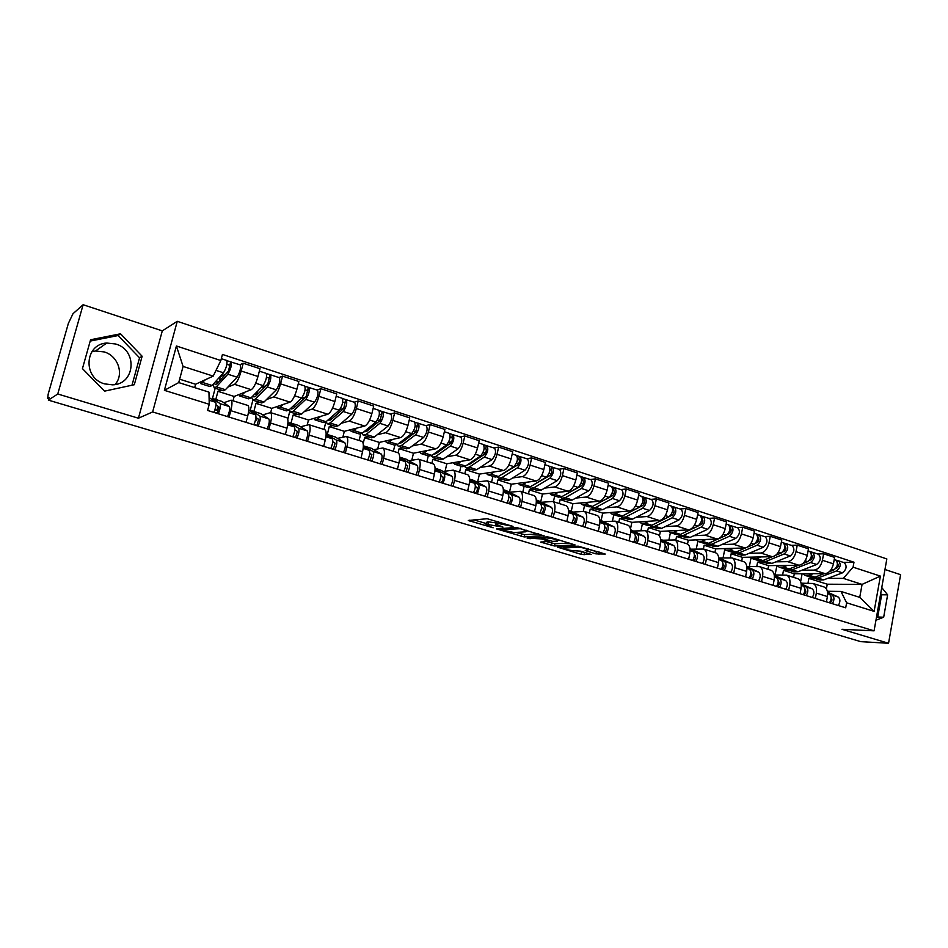 <?xml version="1.0" encoding="UTF-8"?>
<svg xmlns="http://www.w3.org/2000/svg" width="948" height="948" viewBox="0 0 948 948"><rect width="100%" height="100%" fill="white"/><g stroke="black" fill="none" stroke-linecap="round" stroke-linejoin="round"><path stroke-width="1.42" d="M513.034 526.389L487.189 518.722L468.288 520.488L493.161 527.787L485.957 524.931L486.549 524.303L502.961 527.1L495.721 524.208L497.949 523.438L513.034 526.389M91.909 351.684L95.499 351.009L104.221 351.933C118.216 355.891 124.33 374.377 115.052 384.544M104.624 383.881C82.618 378.24 84.443 344.077 106.745 343.034L115.727 344.017C137.898 350.061 135.303 384.45 112.575 384.841L104.624 383.881M595.913 553.869L605.262 554.047L578.256 546.178L557.554 547.174L581.029 554.319L591.291 554.462L580.65 551.155L574.168 550.741C569.772 550.421 566.134 549.567 563.254 548.157L577.415 547.138C581.882 547.446 585.591 548.311 588.507 549.757L585.212 550.527L595.913 553.869L596.399 551.618L599.385 552.151M138.432 418.21L162.298 330.876L83.128 304.723L57.757 394.001L138.432 418.21L152.64 411.953L874.068 630.835L841.966 629.294L888.549 643.277L860.784 641.654L48.348 400.127L49.071 397.579L47.661 398.516L48.715 398.835M57.757 394.001L48.348 400.127M543.986 535.845L516.032 527.42L496.551 528.937L524.173 536.947L544.057 535.537M550.634 537.445L575.092 544.946L554.438 545.989L540.573 542.102L549.07 541.344L541.391 538.914L527.135 538.12L547.494 536.9L550.634 537.445M83.128 304.723L72.984 313.729L68.375 323.363L48.194 394.072L47.661 398.516M162.298 330.876L177.264 321.313L886.842 558.941L874.068 630.835M888.549 643.277L900.6 574.678L884.958 569.511M223.894 402.71L231.075 400.175C232.343 401.229 232.248 404.725 230.802 410.674L229.108 417.108M220.967 390.055L217.957 391.323L215.788 399.499M233.018 400.779L234.156 396.454L251.232 389.687C253.649 388.099 255.889 383.703 257.974 376.486L241.195 371.024C239.086 378.276 236.87 382.708 234.523 384.331L227.781 387.175M241.195 371.024L243.233 363.214L239.88 364.755M212.435 398.598L215.184 388.218M246.053 422.346L247.724 415.947C249.146 410.022 249.194 406.538 247.878 405.46L247.665 405.4M257.974 376.486L259.989 368.713L243.233 363.214M262.774 414.892L270.488 412.581C271.875 413.672 271.886 417.156 270.5 423.045L268.865 429.397M259.207 402.189L255.972 403.362L253.874 411.444M278.949 377.553L282.54 376.119L280.561 383.845C278.511 391.003 276.235 395.363 273.735 396.904L266.542 399.523M250.047 411.041L252.867 400.186L255.213 399.203L267.324 386.962C270.358 382.056 271.401 377.991 270.453 374.768L266.459 373.631M285.372 434.504L286.983 428.176C288.346 422.322 288.299 418.85 286.853 417.736L286.628 417.665M270.678 412.641L271.78 408.363L290.029 402.13C292.577 400.613 294.875 396.3 296.914 389.166L298.869 381.487L282.54 376.119M300.682 426.766L308.882 424.68C310.411 425.806 310.506 429.278 309.178 435.096L307.602 441.377M296.499 414.027L293.074 415.106L291.036 423.104M317.035 390.031L320.851 388.704L318.931 396.335C316.916 403.41 314.594 407.687 311.963 409.157L304.344 411.551M287.777 419.217L289.792 411.29M323.683 446.354L325.247 440.097C326.562 434.314 326.42 430.842 324.844 429.705L324.595 429.634M307.259 424.87L308.491 419.988L327.842 414.24C330.532 412.807 332.878 408.564 334.869 401.525L336.765 393.93L320.851 388.704M337.654 438.355L346.328 436.471C347.975 437.632 348.165 441.081 346.885 446.84L345.356 453.049M332.902 425.569L329.264 426.564L327.297 434.468M354.173 402.189L358.202 400.968L356.341 408.517C354.362 415.508 351.992 419.703 349.231 421.102L341.209 423.294M324.003 429.444L325.899 421.86M361.034 457.908L362.551 451.722C363.807 445.987 363.582 442.538 361.887 441.377L361.626 441.294M342.903 437.052L344.325 431.328L364.707 426.067C367.528 424.704 369.921 420.533 371.877 413.577L373.713 406.064L358.202 400.968M373.713 449.66L382.838 447.977C384.604 449.162 384.876 452.599 383.644 458.299L382.163 464.437M368.416 436.838L364.601 437.751L363.179 443.569M390.398 414.051L394.617 412.925L392.816 420.391C390.872 427.299 388.467 431.423 385.575 432.75L377.162 434.753M359.102 440.5L360.678 434.066M397.461 469.165L398.93 463.051C400.139 457.386 399.831 453.95 398.018 452.753L397.733 452.67M377.754 448.795L379.307 442.408L400.684 437.597C403.623 436.293 406.052 432.205 407.972 425.332L409.749 417.902L394.617 412.925M408.92 460.692L418.459 459.199C420.331 460.408 420.687 463.833 419.502 469.461L418.068 475.541M403.101 447.847L399.108 448.677L398.113 452.8M425.735 425.628L430.143 424.597L428.389 431.98C426.493 438.806 424.04 442.858 421.031 444.114L412.262 445.939M393.373 451.295L394.842 445.228M432.987 480.162L434.409 474.107C435.57 468.502 435.191 465.089 433.26 463.856L432.975 463.773M411.811 460.159L413.458 453.215L435.772 448.842C438.829 447.61 441.306 443.593 443.178 436.791L444.908 429.444L430.143 424.597M443.273 471.464L453.215 470.149C455.194 471.381 455.621 474.794 454.495 480.363L453.097 486.371M436.969 458.583L432.809 459.342L431.85 463.418M460.218 436.921L464.804 435.973L463.11 443.285C461.249 450.039 458.761 454.009 455.632 455.206L446.52 456.853M426.861 461.842L428.283 455.834M467.66 490.886L469.035 484.902C470.149 479.344 469.687 475.943 467.66 474.699L467.364 474.604M445.098 471.168L446.828 463.773L470.03 459.827C473.194 458.654 475.695 454.696 477.543 447.977L479.226 440.713L464.804 435.973M476.82 481.975L487.142 480.826C489.227 482.094 489.725 485.483 488.635 491.005L487.284 496.953M470.042 469.082L465.729 469.758L464.804 473.799M493.884 447.954L498.648 447.089L497.001 454.317C495.164 460.989 492.64 464.899 489.417 466.037L479.984 467.518M459.59 472.151L460.965 466.203M501.492 501.35L502.831 495.425C503.898 489.926 503.376 486.549 501.255 485.281L500.935 485.175M477.65 481.857L479.439 474.095L503.471 470.54C506.742 469.426 509.277 465.551 511.091 458.903L512.714 451.71L498.648 447.089M509.597 492.249L520.262 491.265C522.443 492.557 523.012 495.923 521.969 501.385L520.653 507.275M502.369 479.344L497.901 479.949L497.001 483.942M526.768 458.714L531.686 457.931L530.086 465.089C528.285 471.689 525.725 475.529 522.407 476.607L512.655 477.934M491.574 482.224L492.913 476.334M534.53 511.565L535.833 505.711C536.852 500.271 536.26 496.906 534.044 495.603L533.712 495.508M509.491 492.19L511.304 484.191L536.13 481.015C539.495 479.949 542.066 476.133 543.844 469.568L545.42 462.446L531.686 457.931M541.616 502.274L552.613 501.456C554.888 502.76 555.516 506.125 554.509 511.529L553.241 517.347M533.961 489.358L529.363 489.903L528.474 493.849M558.882 469.236L563.942 468.537L562.389 475.612C560.635 482.141 558.04 485.909 554.627 486.94L544.59 488.113M522.834 492.071L524.137 486.241M566.797 521.542L568.053 515.748C569.037 510.368 568.385 507.014 566.075 505.699L565.731 505.592M540.727 501.824L542.457 494.05L568.03 491.242C571.49 490.235 574.085 486.478 575.839 479.984L577.368 472.945L563.942 468.537M572.9 512.086L584.229 511.41C586.575 512.738 587.262 516.079 586.302 521.436L585.07 527.195M564.842 499.158L560.114 499.632L559.249 503.554M590.26 479.51L595.462 478.882L593.958 485.886C592.227 492.344 589.609 496.053 586.101 497.036L575.792 498.067M553.419 501.705L554.687 495.934M598.318 531.295L599.539 525.559C600.487 520.227 599.764 516.897 597.382 515.558L597.027 515.451M571.265 511.268L572.912 503.684L599.207 501.231C602.75 500.271 605.381 496.586 607.087 490.163L608.58 483.196L595.462 478.882M603.485 521.673L615.11 521.139C617.539 522.49 618.297 525.808 617.373 531.117L616.164 536.817M595.048 508.744L590.177 509.159L589.348 513.034M620.916 489.559L626.261 489.002L624.803 495.934C623.097 502.31 620.454 505.971 616.864 506.896L606.293 507.784M583.304 511.233L584.561 505.414M629.105 540.822L630.302 535.134C631.202 529.861 630.432 526.543 627.967 525.192L627.6 525.074M601.127 520.511L602.703 513.117L629.673 510.996C633.3 510.095 635.954 506.469 637.637 500.106L639.082 493.209L626.261 489.002M633.383 531.046L645.304 530.655C647.804 532.018 648.61 535.324 647.733 540.573L646.56 546.214M624.59 518.118L619.601 518.473L618.795 522.301M650.897 499.371L656.371 498.885L654.95 505.746C653.279 512.062 650.612 515.653 646.939 516.53L636.12 517.3M612.444 521.056L613.794 514.693M659.216 550.124L660.365 544.508C661.242 539.282 660.4 535.987 657.865 534.613L657.497 534.494M630.467 528.96L631.854 522.348L659.452 520.547C663.162 519.694 665.84 516.115 667.499 509.834L668.897 502.997L656.371 498.885M662.628 540.218L674.81 539.957C677.393 541.332 678.258 544.614 677.405 549.816L676.268 555.398M653.492 527.289L648.385 527.586L647.603 531.378M680.214 508.981L685.795 508.543L684.42 515.345C682.773 521.59 680.083 525.133 676.339 525.95L665.283 526.602M640.966 530.631L642.4 523.77M688.639 559.225L689.765 553.668C690.594 548.489 689.717 545.207 687.099 543.82L686.719 543.702M659.452 535.904L660.377 531.378L688.58 529.885C692.36 529.067 695.062 525.559 696.685 519.338L698.048 512.572L685.795 508.543M691.246 549.176L703.677 549.046C706.331 550.433 707.244 553.703 706.426 558.858L705.324 564.392M681.766 536.26L676.564 536.497L675.794 540.265M708.879 518.366L714.579 517.999L713.24 524.73C711.628 530.904 708.914 534.388 705.099 535.17L693.817 535.703M668.909 539.945L670.402 532.658M717.423 568.125L718.513 562.626C719.307 557.495 718.371 554.236 715.704 552.826L715.313 552.708M687.525 544.022L688.295 540.218L717.079 539.009C720.918 538.251 723.644 534.791 725.244 528.629L726.571 521.933L714.579 517.999M719.236 557.957L731.915 557.934C734.629 559.344 735.589 562.602 734.807 567.698L733.74 573.173M709.448 545.041L704.139 545.23L703.392 548.951M736.928 527.55L742.734 527.242L741.431 533.902C739.843 540.028 737.117 543.453 733.231 544.188L721.748 544.602M696.27 549.022L697.835 541.284M745.566 576.834L746.633 571.383C747.403 566.3 746.42 563.053 743.682 561.643L743.279 561.512M714.899 552.577L715.633 548.868L744.95 547.944C748.861 547.221 751.598 543.82 753.174 537.729L754.466 531.093L742.734 527.242M746.799 566.537L759.538 566.643C762.31 568.065 763.33 571.3 762.571 576.348L761.528 581.776M736.549 553.632L731.145 553.774L730.375 557.72M764.372 536.544L770.274 536.295L769.006 542.884C767.453 548.939 764.704 552.317 760.758 553.016L749.074 553.312M723.087 557.874L724.722 549.603M773.106 585.354L774.137 579.951C774.883 574.926 773.852 571.691 771.056 570.269L770.641 570.139M741.68 561.015L742.403 557.341L772.229 556.689C776.199 556.014 778.96 552.66 780.5 546.629L781.756 540.064L770.274 536.295M774.232 574.95L786.579 575.163C789.411 576.597 790.466 579.809 789.743 584.809L788.724 590.189M763.093 562.057L757.594 562.152L756.765 566.418M791.225 545.337L797.232 545.147L796 551.677C794.471 557.673 791.699 560.991 787.693 561.654L775.831 561.844M749.358 566.513L751.077 557.637M800.065 593.685L801.06 588.341C801.771 583.364 800.705 580.152 797.849 578.707L797.434 578.576M767.916 569.286L768.615 565.636L798.927 565.245C802.956 564.605 805.729 561.299 807.246 555.338L808.466 548.833L797.232 545.147M801.072 583.186L813.04 583.494C815.932 584.94 817.022 588.139 816.335 593.104L815.351 598.413M789.08 570.305L783.498 570.352L782.633 574.915M817.532 553.952L823.622 553.81L822.426 560.28C820.921 566.205 818.136 569.487 814.071 570.104L802.032 570.198M775.097 574.938L776.898 565.529M826.443 601.85L827.414 596.553C828.102 591.611 826.988 588.424 824.073 586.966L823.646 586.836M793.618 577.379L794.294 573.765L825.068 573.635C829.145 573.03 831.941 569.772 833.434 563.859L834.619 557.412L823.622 553.81M794.294 573.765L783.498 570.352M768.615 565.636L757.594 562.152M742.403 557.341L731.145 553.774M715.633 548.868L704.139 545.23M688.295 540.218L676.564 536.497M660.377 531.378L648.385 527.586M631.854 522.348L619.601 518.473M602.703 513.117L590.177 509.159M572.912 503.684L560.114 499.632M542.457 494.05L529.363 489.903M511.304 484.191L497.901 479.949M479.439 474.095L465.729 469.758M446.828 463.773L432.809 459.342M413.458 453.215L399.108 448.677M379.307 442.408L364.601 437.751M344.325 431.328L329.264 426.564M308.491 419.988L293.074 415.106M271.78 408.363L255.972 403.362M234.156 396.454L217.957 391.323M194.672 387.614L195.584 384.248L213.205 376.107L183.083 366.438L178.734 382.589L208.963 392.128L209.235 404.286L207.6 410.448L845.699 607.81L846.611 602.798L840.959 591.434L859.741 597.359L862.076 584.395L843.341 578.387L827.687 578.387M195.584 384.248L179.646 379.2M209.235 404.286L164.395 390.327L176.411 345.996L220.837 360.524L213.205 376.107M843.341 578.387L853.082 567.177L853.982 562.223L222.448 354.434L220.837 360.524M853.082 567.177L880.396 576.111L874.115 611.365L846.611 602.798M152.64 411.953L177.264 321.313M142.129 356.247L120.538 333.803L90.581 339.751L82.44 368.618L104.564 391.145L134.308 384.71L142.129 356.247L139.557 357.799L118.097 335.533L90.202 341.079M875.952 620.241L883.678 617.207L887.624 594.846L881.747 587.57M826.383 588.945L827.26 584.205L862.076 584.395L880.396 576.111M827.343 591.268L840.959 591.434M814.545 578.387L808.881 578.387L807.98 583.221M827.26 584.205L808.881 578.387M843.282 562.377L853.982 562.223M800.622 581.681L802.115 573.73M164.395 390.327L178.734 382.589M176.411 345.996L183.083 366.438M859.741 597.359L874.115 611.365M132.009 385.208L139.557 357.799M118.097 335.533L120.538 333.803M876.438 617.504L877.718 617.006L881.664 594.763L880.692 593.555M881.664 594.763L887.624 594.846M877.718 617.006L883.678 617.207M496.349 523.557L496.871 521.234L495.851 523.628M496.017 522.905L488.635 521.874L488.113 524.185M486.075 524.374L487.071 521.993L488.635 521.874M473.846 519.836L486.265 523.557M515.854 532.421L524.671 534.684L538.748 533.866M519.883 528.735L500.568 529.636L514.053 532.539L525.784 531.804L526.484 531.153L520.002 528.202M569.416 543.109L554.924 543.749L554.438 545.989M546.593 541.64L554.924 543.749M557.365 541.13L558.016 540.597C554.983 539.104 551.238 538.215 546.759 537.931L542.078 538.18L542.943 538.831L552.637 541.355L557.365 541.13M588.613 549.271L596.399 551.618M576.668 550.646L585.473 552.601M214.485 382.814L215.232 384.651L216.95 383.81L228.444 371.118L230.66 361.899L240.152 364.85M215.492 381.689L218.111 382.53M213.182 384.26L214.189 387.91L216.369 386.855L227.864 374.211C230.802 369.199 231.881 365.087 231.087 361.875M214.426 387.981L223.207 390.766L225.423 389.723L237.059 377.186C240.022 372.197 241.088 368.097 240.259 364.885M219.462 381.037L220.28 376.368M220.659 376.498L225.6 374.259M226.916 364.281L230.103 365.324M201.047 383.739L209.911 386.547L212.068 385.481L223.503 372.801C226.43 367.777 227.508 363.665 226.738 360.453L226.631 360.418M200.016 382.198L200.822 383.667L205.515 379.662M226.963 360.69L230.66 361.899M218.265 382.364L215.954 381.167M209.081 397.496L215.706 402.296C216.488 404.061 215.871 407.427 213.869 412.392M216.037 404.843L218.988 407L217.139 413.162L213.964 412.179M218.514 406.656L216.559 410.247L214.912 409.737M211.416 399.191L213.087 398.646L220.09 403.67C220.896 405.436 220.28 408.801 218.277 413.755M221.915 401.419L229.345 406.562C230.174 408.339 229.582 411.693 227.567 416.622M253.152 395.707L253.922 396.963L255.759 396.181L267.857 383.904L269.99 374.78M254.633 394.202L256.979 394.949M251.694 397.188L252.879 400.186M253.14 400.269L261.672 402.971L264.042 401.999L276.283 389.853C279.34 384.983 280.383 380.93 279.387 377.695L279.269 377.659M261.044 387.649L266.127 385.658M266.518 377.197L269.481 378.169M240.093 396.134L248.708 398.859L251.03 397.864L263.07 385.587C266.104 380.669 267.146 376.605 266.21 373.382L266.092 373.346M238.932 394.569L239.844 396.051L242.131 395.043L244.833 392.223M256.6 394.83L257.915 390.849M256.908 394.712L254.787 394.036M290.929 408.138L291.64 408.979L293.596 408.256L306.275 396.359L308.313 387.329L317.39 390.149M292.79 406.384L294.875 407.048M289.318 409.654L290.609 412.155L293.098 411.242L305.777 399.392C308.918 394.593 309.925 390.576 308.811 387.329M290.894 412.25L299.189 414.88L301.713 413.98L314.511 402.213C317.675 397.437 318.67 393.432 317.521 390.185M301.073 398.575L305.529 397.058M305.114 389.794L307.863 390.695M278.167 408.209L286.545 410.863L289.022 409.939L301.642 398.053C304.758 393.242 305.766 389.213 304.675 385.978L304.545 385.943M276.863 406.621L277.894 408.126L280.335 407.178L283.156 404.476M304.948 386.227L308.313 387.329M293.524 406.621L294.236 405.021M293.856 406.514L292.956 406.23M248.767 410.176L255.522 414.75C256.434 416.539 255.877 419.869 253.839 424.751M255.948 417.487L258.697 419.371L256.884 425.462L253.934 424.55M257.275 418.4L254.894 422.144M250.355 411.254L252.014 410.863L259.799 416.089C260.724 417.878 260.167 421.208 258.129 426.079M260.593 413.553L268.817 418.909C269.765 420.699 269.22 424.029 267.182 428.875M287.931 422.772L294.318 426.884C295.349 428.697 294.84 431.992 292.79 436.803M294.84 429.776L297.399 431.423L295.622 437.443L292.885 436.601M288.322 423.033L290.147 422.855L298.49 428.188C299.532 430.001 299.023 433.295 296.973 438.094M298.312 425.379L307.282 430.937C308.349 432.75 307.851 436.044 305.801 440.82M327.842 420.165L330.508 420.023L343.721 408.493L345.676 399.57L354.564 402.319M329.999 418.269L331.836 418.862M315.317 419.988L323.458 422.571L326.065 421.718L327.416 423.839L330.046 422.986L343.271 411.503C346.494 406.811 347.466 402.841 346.21 399.582M327.724 423.934L335.782 426.493L338.448 425.652L351.791 414.252C355.026 409.583 355.998 405.626 354.706 402.367M339.799 409.595L343.84 408.387M342.738 402.071L345.273 402.9M313.883 418.388L315.02 419.893L317.592 419.028L320.531 416.421M317.592 419.028L326.065 421.718L339.23 410.2C342.441 405.495 343.425 401.514 342.181 398.267L342.038 398.219M342.477 398.516L345.676 399.57M363.902 431.826L366.521 431.506L380.255 420.343L382.115 411.503L390.825 414.193M366.307 429.871L367.907 430.38M361.958 433.402L363.333 435.227L366.094 434.445L379.84 423.318C383.134 418.72 384.082 414.797 382.672 411.527M363.653 435.333L371.498 437.822L374.294 437.04L388.147 426.007C391.465 421.433 392.413 417.511 390.967 414.24M377.067 420.663L380.812 419.68M379.425 414.039L381.771 414.809M351.542 431.482L359.47 434.006L362.207 433.2L375.894 422.05C379.188 417.44 380.136 413.506 378.75 410.235L378.608 410.2M349.99 429.871L351.234 431.387L353.948 430.582L356.993 428.058M379.07 410.508L382.115 411.503M399.144 443.154L401.668 442.716L415.876 431.897L417.665 423.14L426.197 425.782M401.727 441.187L403.101 441.626M396.999 444.754L398.397 446.354L401.277 445.619L415.508 434.848C418.886 430.345 419.798 426.458 418.258 423.175M398.729 446.461L406.36 448.878L409.287 448.167L423.614 437.466C427.015 432.987 427.915 429.112 426.339 425.83M413.257 431.613L416.717 430.819M415.212 425.723L417.369 426.422M386.914 442.704L394.617 445.157L397.485 444.422L411.657 433.603C415.034 429.089 415.959 425.202 414.418 421.919L414.276 421.872M385.244 441.069L386.583 442.598L389.427 441.851L392.567 439.422M414.774 422.192L417.665 423.14M326.1 435.014L332.144 438.711C333.281 440.536 332.819 443.818 330.757 448.534M332.76 441.721L335.118 443.178L333.376 449.127L330.852 448.345M326.136 434.279L336.208 439.979C337.358 441.815 336.907 445.086 334.834 449.802M335.106 436.921L344.776 442.657C345.961 444.494 345.51 447.764 343.437 452.457M363.333 446.887L369.021 450.241C370.277 452.089 369.85 455.336 367.765 459.993M369.744 453.357L371.9 454.637L370.182 460.515L367.871 459.792M371.012 448.179L381.345 454.104C382.625 455.941 382.222 459.188 380.136 463.809M363.368 445.833L372.979 451.485C374.247 453.322 373.832 456.569 371.746 461.214M399.641 458.441L404.997 461.498C406.348 463.347 405.969 466.57 403.872 471.156M405.803 464.686L407.782 465.824L406.099 471.618L403.978 470.966M406.04 459.176L417.013 465.255C418.4 467.115 418.044 470.327 415.935 474.889M399.665 457.481L408.861 462.707C410.223 464.556 409.856 467.779 407.747 472.353M433.58 454.175L435.973 453.654L450.656 443.166C452.303 441.045 452.729 439.197 451.923 437.632L452.362 434.504L460.716 437.087M436.305 452.232L437.455 452.599M431.233 455.798L432.62 457.209L435.63 456.545L450.312 446.093C453.76 441.685 454.649 437.834 452.978 434.551M432.975 457.327L440.405 459.685L443.439 459.022L458.228 448.653C461.688 444.257 462.577 440.429 460.87 437.135M448.487 442.408L451.686 441.756M450.134 437.111L452.101 437.751M421.433 453.665L428.934 456.035L431.921 455.36L446.555 444.885C450.004 440.464 450.893 436.613 449.234 433.331L449.079 433.272M419.656 452.006L421.078 453.547L424.052 452.86L427.287 450.501M449.601 433.603L452.362 434.504M435.061 469.687L440.085 472.471C441.543 474.344 441.211 477.531 439.09 482.046M440.998 475.718L442.799 476.726C443.534 478.87 442.989 480.778 441.14 482.461L439.197 481.857M440.251 469.9L451.817 476.145C453.298 478.017 452.978 481.193 450.869 485.684M435.085 468.81L443.865 473.656C445.323 475.517 444.991 478.704 442.882 483.219M467.317 464.923L469.485 464.342L484.594 454.175C486.277 452.089 486.691 450.264 485.826 448.688L486.229 445.596L494.406 448.12M470.066 463.015L471.014 463.311M464.674 466.546L466.049 467.814L469.165 467.198L484.286 457.066C487.805 452.753 488.67 448.949 486.869 445.655M466.416 467.933L473.656 470.232L476.797 469.627L492.012 459.567C495.543 455.265 496.397 451.473 494.572 448.179M482.816 453.014L485.779 452.492M484.215 448.238L486.016 448.819M455.147 464.354L462.446 466.677L465.551 466.049L480.624 455.893C484.132 451.556 484.997 447.752 483.219 444.458L483.053 444.399M453.263 462.683L454.779 464.236L457.86 463.608L461.19 461.332M483.599 444.731L486.229 445.596M469.639 480.648L474.344 483.184C475.884 485.068 475.588 488.232 473.467 492.676M475.339 486.49L476.974 487.379C477.78 489.512 477.235 491.396 475.339 493.043L473.573 492.498M473.668 480.387L485.791 486.762C487.367 488.647 487.082 491.811 484.961 496.231M469.651 479.842L478.029 484.333C479.581 486.217 479.285 489.381 477.164 493.825M500.177 475.363L517.726 464.911C519.445 462.873 519.848 461.072 518.935 459.496L519.291 456.426L527.313 458.903M503.033 473.538L503.779 473.787M497.344 477.022L498.707 478.171L501.93 477.614L517.454 467.791C521.044 463.56 521.874 459.792 519.966 456.498M499.086 478.302L506.137 480.529L509.384 479.984L525.002 470.232C528.605 466.013 529.434 462.257 527.491 458.962M516.293 463.442L519.042 463.015M517.49 459.093L519.125 459.626M488.078 474.806L495.176 477.057L498.399 476.489L513.875 466.641C517.454 462.387 518.295 458.619 516.399 455.324L516.222 455.265M486.099 473.111L487.699 474.687L490.886 474.107L494.311 471.903M516.802 455.609L519.291 456.426M503.388 491.325L507.784 493.647C509.42 495.531 509.159 498.672 507.026 503.056M508.863 496.989L510.332 497.771C511.197 499.904 510.664 501.765 508.721 503.376L507.133 502.878M506.291 490.626L518.971 497.143C520.63 499.039 520.381 502.167 518.236 506.528M503.388 490.578L511.387 494.773C513.022 496.657 512.773 499.797 510.628 504.17M532.397 485.542L550.089 475.41C551.843 473.408 552.234 471.618 551.262 470.042L551.594 466.997L559.462 469.426M529.268 487.248L530.607 488.303L533.949 487.793L549.852 478.266C553.502 474.107 554.307 470.374 552.281 467.08M531.022 488.433L537.871 490.602L541.225 490.104L557.223 480.648C560.884 476.512 561.69 472.791 559.64 469.485M548.963 473.656L551.511 473.313M549.982 469.698L551.463 470.172M520.251 485.009L527.171 487.213L530.489 486.691L546.356 477.128C549.994 472.969 550.812 469.236 548.797 465.942L548.619 465.883M518.177 483.302L519.86 484.89L523.154 484.357L526.65 482.224M549.224 466.226L551.594 466.997M536.343 501.741L540.443 503.862C542.149 505.758 541.936 508.863 539.791 513.188M541.604 507.239L542.92 507.915C543.844 510.048 543.311 511.896 541.332 513.461L539.898 513.01M538.18 500.627L551.369 507.275C553.099 509.171 552.897 512.276 550.741 516.577M536.343 501.042L543.962 504.952C545.681 506.86 545.456 509.965 543.311 514.278M563.942 495.472L581.716 485.66C583.494 483.705 583.861 481.928 582.842 480.352L583.15 477.33L590.865 479.712M560.481 497.226L561.797 498.198L565.233 497.736L581.503 488.493C585.2 484.416 585.994 480.731 583.861 477.425M562.223 498.328L568.895 500.449L572.355 499.999L588.696 490.815C592.417 486.762 593.199 483.077 591.042 479.771M580.851 483.681L583.21 483.409M581.728 480.055L583.056 480.482M551.7 494.986L558.443 497.131L561.856 496.657L578.09 487.391C581.788 483.302 582.57 479.605 580.46 476.299L580.271 476.24M549.544 493.268L551.286 494.856L554.687 494.382L558.254 492.308M580.899 476.595L583.15 477.33M568.527 511.908L572.343 513.84C574.133 515.748 573.955 518.829 571.798 523.095M573.587 517.253L574.737 517.833C575.72 519.954 575.211 521.779 573.184 523.308L571.905 522.917M569.345 510.403L583.02 517.17C584.833 519.077 584.655 522.158 582.499 526.401M568.527 511.245L575.78 514.906C577.569 516.814 577.391 519.895 575.235 524.149M594.87 505.118L612.609 495.674C614.411 493.754 614.778 492 613.712 490.424L613.984 487.426L621.544 489.761M591.007 506.979L592.299 507.867L595.818 507.453L612.432 498.482C616.188 494.489 616.947 490.839 614.719 487.521M592.725 508.01L599.231 510.071L602.774 509.669L619.471 500.757C623.239 496.776 623.997 493.138 621.746 489.832M611.993 493.517L614.174 493.292M612.74 490.175L613.925 490.554M582.439 504.739L589.004 506.825L592.512 506.41L609.09 497.404C612.846 493.398 613.605 489.749 611.389 486.431L611.199 486.371M580.2 503.009L582.013 504.609L585.497 504.17L589.146 502.167M611.851 486.727L613.984 487.426M599.977 521.827L603.521 523.58C605.381 525.5 605.227 528.557 603.058 532.764M604.836 527.017L605.843 527.526C606.874 529.648 606.365 531.449 604.303 532.942L603.165 532.586M600.262 520.096L613.949 526.839C615.833 528.759 615.69 531.816 613.522 535.999M599.966 521.21L606.874 524.635C608.735 526.543 608.592 529.6 606.424 533.795M625.36 514.456L642.815 505.474C644.64 503.589 644.995 501.848 643.882 500.26L644.13 497.297L651.549 499.584M620.845 516.494L622.113 517.335L625.716 516.956L642.661 508.246C646.465 504.336 647.211 500.71 644.877 497.404M622.563 517.466L628.903 519.48L632.529 519.125L649.534 510.474C653.362 506.576 654.096 502.961 651.75 499.655M642.412 503.139L644.427 502.973M643.064 500.058L644.107 500.402M612.491 514.278L618.902 516.304L622.492 515.937L639.402 507.192C643.194 503.269 643.941 499.655 641.63 496.337L641.429 496.278M610.18 512.536L612.053 514.136L615.631 513.757L619.352 511.813M642.104 496.634L644.13 497.297M630.704 531.508L633.975 533.108C635.907 535.028 635.788 538.061 633.62 542.209M635.373 536.568L636.238 536.995C637.329 539.104 636.819 540.893 634.722 542.351L633.726 542.043M630.693 530.927L637.257 534.139C639.201 536.058 639.082 539.092 636.914 543.228M630.586 529.683L644.178 536.295C646.133 538.227 646.015 541.249 643.846 545.373M669.679 516.352L672.345 515.048C674.194 513.2 674.538 511.482 673.376 509.894L673.601 506.955L680.877 509.195M650.044 525.808L651.276 526.59L654.973 526.259L672.215 517.798C676.066 513.958 676.789 510.38 674.372 507.062M651.738 526.733L657.924 528.688L661.633 528.368L678.946 519.978C682.809 516.15 683.52 512.572 681.091 509.266M672.132 512.584L674.004 512.441M672.701 509.74L673.613 510.036M641.891 523.604L648.136 525.583L651.809 525.251L669.027 516.767C672.879 512.915 673.601 509.337 671.196 506.019L670.994 505.959M639.497 521.85L641.44 523.462L645.102 523.118L648.894 521.234M671.682 506.327L673.601 506.955M660.744 540.964L663.766 542.422C665.757 544.353 665.674 547.363 663.493 551.452M665.223 545.894L665.946 546.249C667.084 548.359 666.598 550.124 664.465 551.546L663.6 551.286M660.732 540.419L666.965 543.429C668.968 545.361 668.885 548.359 666.705 552.447M660.626 539.246L673.732 545.538C675.746 547.47 675.663 550.468 673.495 554.544M698.996 525.453L701.224 524.41C703.096 522.597 703.428 520.89 702.231 519.303L702.421 516.387L709.578 518.592M678.614 534.909L679.823 535.644L683.591 535.347L701.117 527.147C705.016 523.367 705.715 519.824 703.215 516.506M680.285 535.786L686.316 537.706L690.108 537.421L707.694 529.268C711.604 525.512 712.304 521.969 709.779 518.663M701.2 521.827L702.918 521.72M701.674 519.196L702.468 519.445M670.663 532.729L676.742 534.66L680.498 534.364L698.001 526.14C701.887 522.348 702.598 518.805 700.098 515.487L699.897 515.428M668.186 530.963L670.189 532.586L673.933 532.278L677.784 530.453M700.608 515.795L702.421 516.387M690.108 550.207L692.881 551.535C694.943 553.466 694.884 556.452 692.704 560.481M694.41 555.018L695.014 555.303C696.199 557.412 695.702 559.154 693.545 560.552L692.81 560.315M690.097 549.698L696.022 552.518C698.084 554.45 698.024 557.424 695.844 561.453M689.99 548.584L702.634 554.58C704.72 556.512 704.66 559.498 702.48 563.503M727.566 534.423L729.474 533.57C731.358 531.781 731.69 530.098 730.446 528.51L730.624 525.619L737.639 527.787M706.568 543.808L711.593 544.247L729.391 536.284C733.325 532.575 734.013 529.055 731.429 525.749M708.227 544.65L714.105 546.522L717.968 546.273L735.826 538.357C739.772 534.672 740.447 531.164 737.852 527.858M729.616 530.892L731.192 530.809M730.031 528.439L730.695 528.652M698.806 541.663L704.731 543.548L708.571 543.287L726.346 535.288C730.28 531.579 730.955 528.06 728.384 524.754L728.171 524.682M696.27 539.886L698.332 541.509L702.148 541.249L706.047 539.471M728.894 525.062L730.624 525.619M718.833 559.249L721.369 560.446C723.49 562.377 723.454 565.34 721.262 569.321M722.957 563.942L723.431 564.167C724.663 566.264 724.177 567.994 721.985 569.345L721.381 569.156M718.809 558.763L724.438 561.406C726.559 563.337 726.535 566.3 724.343 570.269M718.714 557.708L730.908 563.42C733.041 565.364 733.017 568.314 730.825 572.272M755.485 543.228L757.108 542.529C759.016 540.775 759.336 539.104 758.056 537.528L757.76 537.457M733.93 552.53L738.99 552.957L757.049 545.219C761.031 541.581 761.694 538.097 759.028 534.791L756.575 534.127M735.577 553.324L741.312 555.149L745.235 554.947L763.353 547.257C767.335 543.631 767.999 540.159 765.32 536.852L765.107 536.781M757.405 539.768L758.85 539.708M726.346 550.397L732.129 552.234L736.039 552.02L745.721 547.849M723.751 548.608L725.86 550.243L729.747 550.018L733.705 548.299M747.605 547.032L754.075 544.259C758.045 540.609 758.708 537.125 756.054 533.819L755.84 533.748M757.748 537.006L758.21 534.66M746.917 568.077L749.24 569.156C751.409 571.099 751.409 574.038 749.216 577.96M750.887 572.663L751.243 572.829C752.511 574.915 752.037 576.633 749.809 577.96L749.323 577.806M746.905 567.615L752.238 570.092C754.418 572.035 754.418 574.974 752.226 578.896M746.811 566.62L758.566 572.071C760.758 574.014 760.758 576.941 758.566 580.851M782.775 551.866L784.162 551.298C786.082 549.579 786.39 547.92 785.086 546.344L784.897 546.285M760.734 561.05L765.83 561.489L784.126 553.964C788.144 550.385 788.783 546.949 786.046 543.642L783.664 542.991M762.346 561.82L767.951 563.598L771.933 563.432L790.288 555.955C794.317 552.4 794.945 548.963 792.208 545.657L791.983 545.586M784.6 548.465L785.916 548.43M753.316 558.953L758.957 560.742L762.927 560.564L772.324 556.689M750.65 557.163L752.819 558.799L756.777 558.609L760.782 556.938M775.606 555.327L781.211 553.028C785.217 549.437 785.856 545.989 783.131 542.683L782.918 542.611M784.849 545.408L785.205 543.5M774.409 576.716L776.507 577.688C778.735 579.631 778.758 582.546 776.554 586.421M778.213 581.195L778.45 581.302C779.766 583.387 779.292 585.082 777.052 586.385L776.673 586.267M774.398 576.277L779.446 578.6C781.673 580.543 781.697 583.458 779.505 587.333M774.291 575.329L785.631 580.543C787.883 582.487 787.918 585.39 785.714 589.253M809.474 560.339L810.647 559.877C812.578 558.194 812.874 556.559 811.535 554.971L811.464 554.947M786.97 569.404L792.101 569.843L810.623 562.531C814.676 559.012 815.292 555.611 812.495 552.305L810.185 551.677M788.57 570.139L794.033 571.869L798.086 571.739L816.666 564.487C820.719 560.979 821.335 557.578 818.515 554.272L818.29 554.201M811.204 556.986L812.4 556.962M779.718 567.331L785.228 569.084L789.257 568.942L798.56 565.257M777.005 565.529L779.22 567.177L783.238 567.023L787.29 565.399M802.79 563.574L807.767 561.607C811.808 558.088 812.436 554.675 809.639 551.369L809.414 551.298M811.346 553.75L811.642 552.151M801.309 585.177L803.193 586.03C805.48 587.985 805.516 590.865 803.323 594.692M804.971 589.549L805.089 589.597C806.428 591.682 805.966 593.353 803.703 594.621L803.442 594.538M801.297 584.75L806.073 586.931C808.36 588.874 808.407 591.765 806.203 595.593M801.19 583.85L812.14 588.827C814.439 590.782 814.486 593.661 812.282 597.465M835.603 568.658L836.563 568.29C838.506 566.667 838.802 565.044 837.475 563.444M812.673 577.569L817.828 578.019L836.574 570.921C840.651 567.461 841.255 564.084 838.388 560.778L836.148 560.185M814.249 578.292L819.582 579.986L823.694 579.88L842.488 572.829C846.564 569.381 847.168 566.015 844.289 562.709L844.064 562.638M837.262 565.352L838.34 565.328M805.587 575.543L810.967 577.249L815.055 577.131L824.262 573.635M802.814 573.73L805.077 575.377L809.154 575.258L813.254 573.682M829.31 571.703L833.778 570.009C837.842 566.549 838.459 563.171 835.591 559.865L835.366 559.794M837.274 561.986L837.522 560.635M827.651 593.448L829.322 594.206C831.657 596.15 831.728 599.018 829.524 602.798M831.159 597.726L831.147 597.714C832.545 599.8 832.095 601.459 829.796 602.703L829.642 602.644M827.628 593.045L832.143 595.083C834.477 597.039 834.548 599.894 832.344 603.675M827.533 592.18L838.079 596.944C840.426 598.899 840.497 601.755 838.305 605.511M807.246 555.338L796 551.677M780.5 546.629L769.006 542.884M753.174 537.729L741.431 533.902M725.244 528.629L713.24 524.73M696.685 519.338L684.42 515.345M667.499 509.834L654.95 505.746M637.637 500.106L624.803 495.934M607.087 490.163L593.958 485.886M575.839 479.984L562.389 475.612M543.844 469.568L530.086 465.089M511.091 458.903L497.001 454.317M477.543 447.977L463.11 443.285M443.178 436.791L428.389 431.98M407.972 425.332L392.816 420.391M371.877 413.577L356.341 408.517M334.869 401.525L318.931 396.335M296.914 389.166L280.561 383.845M833.434 563.859L822.426 560.28M825.068 573.635L814.071 570.104M798.927 565.245L787.693 561.654M801.06 588.341L789.743 584.809M772.229 556.689L760.758 553.016M774.137 579.951L762.571 576.348M744.95 547.944L733.231 544.188M746.633 571.383L734.807 567.698M717.079 539.009L705.099 535.17M718.513 562.626L706.426 558.858M688.58 529.885L676.339 525.95M689.765 553.668L677.405 549.816M659.452 520.547L646.939 516.53M660.365 544.508L647.733 540.573M629.673 510.996L616.864 506.896M630.302 535.134L617.373 531.117M599.207 501.231L586.101 497.036M599.539 525.559L586.302 521.436M568.03 491.242L554.627 486.94M568.053 515.748L554.509 511.529M536.13 481.015L522.407 476.607M535.833 505.711L521.969 501.385M503.471 470.54L489.417 466.037M502.831 495.425L488.635 491.005M470.03 459.827L455.632 455.206M469.035 484.902L454.495 480.363M435.772 448.842L421.031 444.114M434.409 474.107L419.502 469.461M400.684 437.597L385.575 432.75M398.93 463.051L383.644 458.299M364.707 426.067L349.231 421.102M362.551 451.722L346.885 446.84M327.842 414.24L311.963 409.157M325.247 440.097L309.178 435.096M290.029 402.13L273.735 396.904M286.983 428.176L270.5 423.045M251.232 389.687L234.523 384.331M247.724 415.947L230.802 410.674M827.414 596.553L816.335 593.104M498.352 521.673L497.949 523.438M487.071 521.993L486.549 524.303M469.675 520.179L469.497 520.985M524.671 534.684L524.173 536.947M521.637 534.151L521.127 536.414M497.878 528.664L497.7 529.411M517.845 527.621L517.679 528.356M500.935 528.451L500.698 529.505M551.902 543.228L551.404 545.467M541.794 541.865L541.652 542.54M541.77 537.208L541.391 538.914M538.535 537.386L538.322 538.369M530.252 537.824L530.027 538.808M546.972 536.935L546.759 537.931M542.303 537.184L542.078 538.18M586.385 550.314L586.243 550.966M577.616 546.202L577.415 547.138M564.119 546.747L563.918 547.671M584.525 552.625L584.051 554.841M581.515 552.103L581.029 554.319M558.751 546.96L558.609 547.612M599.48 552.186L598.994 554.414M216.369 386.855L225.423 389.723M227.864 374.211L237.059 377.186M202.943 382.577L212.068 385.481M216.014 370.384L223.503 372.801M215.706 402.296L209.141 400.246M222.294 401.573L213.217 398.729M229.345 406.562L220.09 403.67M255.213 399.203L264.042 401.999M267.324 386.962L276.283 389.853M242.131 395.043L251.03 397.864M255.676 383.193L263.07 385.587M293.098 411.242L301.713 413.98M305.777 399.392L314.511 402.213M280.335 407.178L289.022 409.939M294.638 395.79L301.642 398.053M255.522 414.75L248.459 412.534M261.02 413.719L252.168 410.946M268.817 418.909L259.799 416.089M294.318 426.884L287.682 424.811M298.774 425.569L290.147 422.855M307.282 430.937L298.49 428.188M330.046 422.986L338.448 425.652M343.271 411.503L351.791 414.252M332.606 408.055L339.23 410.2M366.094 434.445L374.294 437.04M379.84 423.318L388.147 426.007M353.948 430.582L362.207 433.2M369.625 420.023L375.894 422.05M401.277 445.619L409.287 448.167M415.508 434.848L423.614 437.466M389.427 441.851L397.485 444.422M405.72 431.684L411.657 433.603M332.144 438.711L325.911 436.767M335.604 437.111L327.179 434.48M344.776 442.657L336.208 439.979M369.021 450.241L363.179 448.416M371.533 448.38L363.368 445.821L371.332 448.286M381.345 454.104L372.979 451.485M404.997 461.498L399.523 459.78M406.597 459.389L399.665 457.209M417.013 465.255L408.861 462.707M435.63 456.545L443.439 459.022M450.312 446.093L458.228 448.653M424.052 452.86L431.921 455.36M440.95 443.072L446.555 444.885M440.085 472.471L434.966 470.872M440.844 470.125L435.073 468.312M451.817 476.145L443.865 473.656M469.165 467.198L476.797 469.627M484.286 457.066L492.012 459.567M457.86 463.608L465.551 466.049M475.327 454.175L480.624 455.893M474.344 483.184L469.568 481.691M474.273 480.612L469.627 479.155M485.791 486.762L478.029 484.333M501.93 477.614L509.384 479.984M517.454 467.791L525.002 470.232M490.886 474.107L498.399 476.489M508.875 465.018L513.875 466.641M507.784 493.647L503.329 492.249M506.931 490.851L503.364 489.737M518.971 497.143L511.387 494.773M533.949 487.793L541.225 490.104M549.852 478.266L557.223 480.648M523.154 484.357L530.489 486.691M541.64 475.612L546.356 477.128M540.443 503.862L536.295 502.559M538.843 500.864L536.295 500.058M551.369 507.275L543.962 504.952M565.233 497.736L572.355 499.999M581.503 488.493L588.696 490.815M554.687 494.382L561.856 496.657M573.647 485.945L578.09 487.391M572.343 513.84L568.492 512.631M583.02 517.17L575.78 514.906M595.818 507.453L602.774 509.669M612.432 498.482L619.471 500.757M585.497 504.17L592.512 506.41M604.919 496.053L609.09 497.404M603.521 523.58L599.954 522.466M600.522 520.215L599.883 520.014M613.949 526.839L606.874 524.635M625.716 516.956L632.529 519.125M642.661 508.246L649.534 510.474M615.631 513.757L622.492 515.937M635.468 505.924L639.402 507.192M633.975 533.108L630.693 532.077M644.178 536.295L637.257 534.139M654.973 526.259L661.633 528.368M672.215 517.798L678.946 519.978M645.102 523.118L651.809 525.251M665.342 515.582L669.027 516.767M663.766 542.422L660.732 541.474M673.732 545.538L666.965 543.429M683.591 535.347L690.108 537.421M701.117 527.147L707.694 529.268M673.933 532.278L680.498 534.364M694.552 525.014L698.001 526.14M692.881 551.535L690.108 550.658M702.634 554.58L696.022 552.518M711.593 544.247L717.968 546.273M729.391 536.284L735.826 538.357M702.148 541.249L708.571 543.287M723.111 534.245L726.346 535.288M721.369 560.446L718.833 559.652M730.908 563.42L724.438 561.406M738.99 552.957L745.235 554.947M757.049 545.219L763.353 547.257M729.747 550.018L736.039 552.02M751.053 543.275L754.075 544.259M749.24 569.156L746.929 568.433M758.566 572.071L752.238 570.092M765.83 561.489L771.933 563.432M784.126 553.964L790.288 555.955M756.777 558.609L762.927 560.564M778.403 552.115L781.211 553.028M776.507 577.688L774.421 577.036M785.631 580.543L779.446 578.6M792.101 569.843L798.086 571.739M810.623 562.531L816.666 564.487M783.238 567.023L789.257 568.942M805.16 560.766L807.767 561.607M803.193 586.03L801.321 585.449M812.14 588.827L806.073 586.931M817.828 578.019L823.694 579.88M836.574 570.921L842.488 572.829M809.154 575.258L815.055 577.131M831.36 569.227L833.778 570.009M829.322 594.206L827.651 593.685M838.079 596.944L832.143 595.083M106.745 343.034L95.499 351.009M824.073 586.966L813.04 583.494M247.878 405.46L231.075 400.175M286.853 417.736L270.488 412.581M324.844 429.705L308.882 424.68M361.887 441.377L346.328 436.471M398.018 452.753L382.838 447.977M433.26 463.856L418.459 459.199M467.66 474.699L453.215 470.149M501.255 485.281L487.142 480.826M534.044 495.603L520.262 491.265M566.075 505.699L552.613 501.456M597.382 515.558L584.229 511.41M627.967 525.192L615.11 521.139M657.865 534.613L645.304 530.655M687.099 543.82L674.81 539.957M715.704 552.826L703.677 549.046M743.682 561.643L731.915 557.934M771.056 570.269L759.538 566.643M797.849 578.707L786.579 575.163M48.704 398.895L47.554 398.551M500.828 528.463L500.591 529.517M526.697 530.228L526.484 531.153M549.212 540.716L549.07 541.344M558.206 539.732L558.016 540.597M542.114 537.196L541.889 538.203M588.684 548.928L588.507 549.757M563.562 546.771L563.349 547.743M221.322 358.676L226.738 360.453M222.152 401.49L213.087 398.646M270.453 374.768L279.387 377.695M259.361 371.142L266.21 373.382M298.264 383.881L304.675 385.978M260.866 413.636L252.014 410.863M298.608 425.474L289.981 422.772M336.173 396.3L342.181 398.267M373.145 408.41L378.75 410.235M409.204 420.213L414.418 421.919M335.414 437.016L327.001 434.385M406.396 459.282L399.665 457.173M444.375 431.731L449.234 433.331M440.619 470.018L435.073 468.276M478.704 442.977L483.219 444.458M474.047 480.506L469.627 479.119M512.204 453.95L516.399 455.324M506.694 490.744L503.352 489.701M544.934 464.674L548.797 465.942M538.594 500.757L536.284 500.023M576.894 475.138L580.46 476.299M608.118 485.364L611.389 486.431M638.632 495.354L641.63 496.337M668.459 505.13L671.196 506.019M697.633 514.681L700.098 515.487M726.156 524.019L728.384 524.754M759.028 534.791L765.32 536.852M754.063 533.167L756.054 533.819M786.046 543.642L792.208 545.657M781.365 542.102L783.131 542.683M812.495 552.305L818.515 554.272M808.087 550.859L809.639 551.369M838.388 560.778L844.289 562.709M834.252 559.427L835.591 559.865"/></g></svg>
